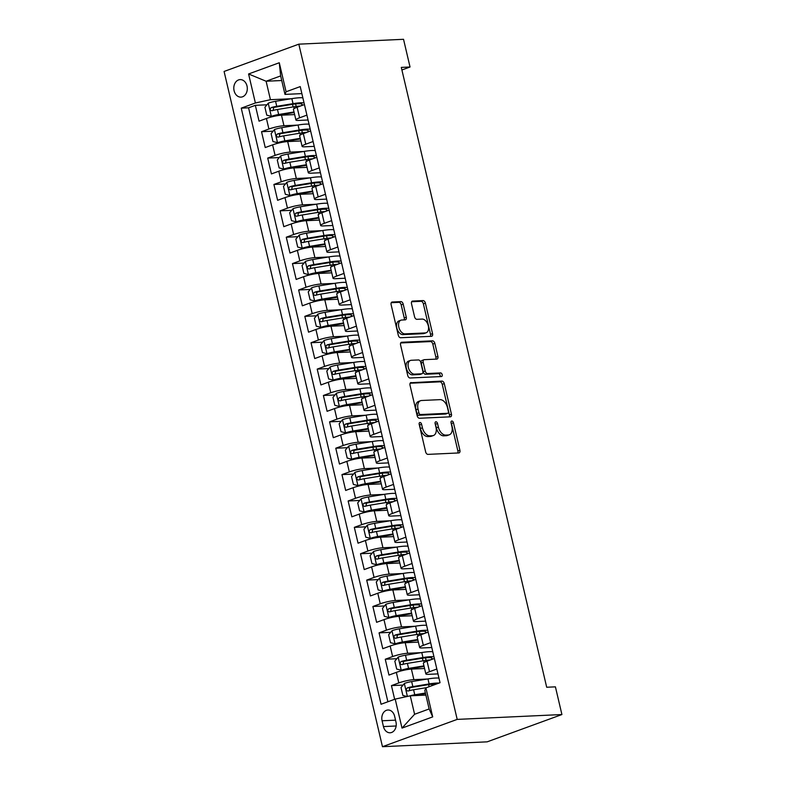 <?xml version="1.0" encoding="UTF-8"?>
<svg xmlns="http://www.w3.org/2000/svg" width="786" height="786" viewBox="0 0 786 786"><rect width="100%" height="100%" fill="white"/><g stroke="black" fill="none" stroke-linecap="round" stroke-linejoin="round"><path stroke-width="1.18" d="M419.97 422.495A1.886 1.169 69.9 0 0 419.753 422.534A1.886 1.169 69.9 0 0 419.193 424.361L425.648 451.871A2.692 1.67 69.9 0 0 427.967 454.377L458.808 452.942A2.692 1.67 69.9 0 0 459.122 452.883A2.692 1.67 69.9 0 0 459.908 450.28L453.453 422.77A1.886 1.169 69.9 0 0 451.832 421.011A1.886 1.169 69.9 0 0 451.616 421.06A1.886 1.169 69.9 0 0 451.056 422.878L451.891 426.444A8.607 5.335 69.9 0 1 449.366 434.776A8.607 5.335 69.9 0 1 448.354 434.982L445.79 435.1A8.607 5.335 69.9 0 1 438.362 427.073L437.527 423.507A1.886 1.169 69.9 0 0 435.906 421.748A1.886 1.169 69.9 0 0 435.68 421.797A1.886 1.169 69.9 0 0 435.13 423.625L435.965 427.181A8.607 5.335 69.9 0 1 433.43 435.523A8.607 5.335 69.9 0 1 432.428 435.719L429.854 435.837A8.607 5.335 69.9 0 1 422.426 427.81L421.591 424.244A1.886 1.169 69.9 0 0 419.97 422.495M234.09 90.714A8.764 6.76 -92.7 0 0 240.958 97.12A8.764 6.76 -92.7 0 0 247.01 85.998A8.764 6.76 -92.7 0 0 240.143 79.602A8.764 6.76 -92.7 0 0 234.09 90.714M403.198 304.123A2.692 1.67 69.9 0 0 400.88 301.608L392.234 302.011A2.692 1.67 69.9 0 0 391.919 302.079A2.692 1.67 69.9 0 0 391.123 304.683L398.296 335.229A2.692 1.67 69.9 0 0 400.614 337.744L431.445 336.31A2.692 1.67 69.9 0 0 431.76 336.251A2.692 1.67 69.9 0 0 432.555 333.637L425.383 303.091A2.692 1.67 69.9 0 0 423.065 300.586L412.621 301.067A2.692 1.67 69.9 0 0 412.306 301.126A2.692 1.67 69.9 0 0 411.51 303.74L414.576 316.807A2.692 1.67 69.9 0 0 416.894 319.322L422.082 319.077A7.192 4.461 69.9 0 1 428.115 325.129A7.192 4.461 69.9 0 1 426.169 332.763A7.192 4.461 69.9 0 1 425.324 332.93L405.026 333.873A7.192 4.461 69.9 0 1 399.003 327.821A7.192 4.461 69.9 0 1 400.939 320.187A7.192 4.461 69.9 0 1 401.784 320.02L405.163 319.863A2.692 1.67 69.9 0 0 405.478 319.804A2.692 1.67 69.9 0 0 406.274 317.2L403.198 304.123L401.184 304.86A2.692 1.67 69.9 0 0 398.866 302.345L391.251 302.698M457.197 719.396L561.911 714.543L555.417 686.846L546.692 687.249L401.302 67.4L410.037 66.997L403.532 39.3L298.818 44.163L457.197 719.396L382.468 746.7L224.089 71.457L298.818 44.163M411.117 382.536A2.692 1.67 69.9 0 0 410.803 382.595A2.692 1.67 69.9 0 0 410.007 385.199L417.179 415.755A2.692 1.67 69.9 0 0 419.498 418.26L450.329 416.826A2.692 1.67 69.9 0 0 450.653 416.767A2.692 1.67 69.9 0 0 451.439 414.163L444.277 383.607A2.692 1.67 69.9 0 0 441.948 381.102L410.518 382.753M407.738 375.492L400.565 344.936A2.692 1.67 69.9 0 1 401.361 342.332A2.692 1.67 69.9 0 1 401.675 342.274L432.506 340.839A2.692 1.67 69.9 0 1 434.835 343.354L437.9 356.422A2.692 1.67 69.9 0 1 437.104 359.035A2.692 1.67 69.9 0 1 436.79 359.094L424.283 359.674A2.692 1.67 69.9 0 0 423.968 359.733A2.692 1.67 69.9 0 0 423.182 362.346L425.216 371.012A2.692 1.67 69.9 0 0 427.535 373.527L440.553 372.918A1.886 1.169 69.9 0 1 442.135 374.509A1.886 1.169 69.9 0 1 441.624 376.504A1.886 1.169 69.9 0 1 441.408 376.543L410.056 377.997A2.692 1.67 69.9 0 1 407.738 375.492M266.945 104.793L255.342 105.334L259.056 121.162L266.425 118.47L268.9 129.022A10.965 1.641 -13.2 0 1 283.962 125.74L297.413 125.121M273.135 131.174L261.532 131.714L265.236 147.542L272.614 144.85L275.09 155.392A10.965 1.641 -13.2 0 1 290.152 152.12L303.593 151.492M279.325 157.554L267.712 158.094L271.425 173.912L278.794 171.22L281.27 181.772A10.965 1.641 -13.2 0 1 296.332 178.501L309.782 177.872M285.505 183.924L273.901 184.464L277.615 200.292L284.984 197.6L287.46 208.152A10.965 1.641 -13.2 0 1 302.522 204.871L315.972 204.252M291.694 210.304L280.091 210.845L283.795 226.673L291.174 223.971L293.65 234.523A10.965 1.641 -13.2 0 1 308.711 231.251L322.152 230.622M297.884 236.684L286.271 237.215L289.985 253.043L297.354 250.351L299.83 260.903A10.965 1.641 -13.2 0 1 314.891 257.631L328.342 257.002M304.064 263.055L292.461 263.595L296.175 279.423L303.543 276.731L306.019 287.283A10.965 1.641 -13.2 0 1 321.081 284.001L334.531 283.382M310.254 289.435L298.651 289.975L302.355 305.793L309.733 303.101L312.209 313.653A10.965 1.641 -13.2 0 1 327.271 310.382L340.711 309.753M316.444 315.815L304.83 316.345L308.544 332.173L315.923 329.481L318.389 340.033A10.965 1.641 -13.2 0 1 333.451 336.752L346.901 336.133M322.624 342.185L311.02 342.725L314.734 358.554L322.103 355.861L324.579 366.404A10.965 1.641 -13.2 0 1 339.64 363.132L353.091 362.513M328.813 368.565L317.21 369.106L320.924 384.924L328.293 382.232L330.768 392.784A10.965 1.641 -13.2 0 1 345.83 389.512L359.271 388.883M335.003 394.936L323.39 395.476L327.104 411.304L334.482 408.612L336.948 419.164A10.965 1.641 -13.2 0 1 352.01 415.882L365.461 415.263M341.183 421.316L329.58 421.856L333.293 437.684L340.662 434.982L343.138 445.534A10.965 1.641 -13.2 0 1 358.2 442.263L371.65 441.634M347.373 447.696L335.769 448.226L339.483 464.054L346.852 461.362L349.328 471.914A10.965 1.641 -13.2 0 1 364.39 468.643L377.83 468.014M353.562 474.066L341.949 474.606L345.663 490.435L353.042 487.742L355.508 498.295A10.965 1.641 -13.2 0 1 370.57 495.013L384.02 494.394M359.752 500.446L348.139 500.987L351.853 516.815L359.222 514.113L361.698 524.665A10.965 1.641 -13.2 0 1 376.759 521.393L390.21 520.764M365.932 526.826L354.329 527.357L358.043 543.185L365.411 540.493L367.887 551.045A10.965 1.641 -13.2 0 1 382.949 547.763L396.39 547.144M372.122 553.197L360.509 553.737L364.223 569.565L371.601 566.873L374.067 577.415A10.965 1.641 -13.2 0 1 389.129 574.144L402.579 573.525M378.312 579.577L366.698 580.117L370.412 595.935L377.781 593.243L380.257 603.795A10.965 1.641 -13.2 0 1 395.319 600.524L408.769 599.895M384.492 605.947L372.888 606.487L376.602 622.316L383.971 619.623L386.447 630.176A10.965 1.641 -13.2 0 1 401.508 626.894L414.949 626.275M390.681 632.327L379.068 632.868L382.782 648.696L390.161 646.004L392.627 656.546A10.965 1.641 -13.2 0 1 407.688 653.274L421.139 652.645M396.871 658.707L385.258 659.248L388.972 675.066L396.341 672.374A10.965 1.641 -13.2 0 1 411.402 669.102L424.558 668.493M266.425 118.47A10.965 1.641 166.8 0 1 281.486 115.198L294.642 114.579M272.614 144.85A10.965 1.641 166.8 0 1 287.676 141.568L300.832 140.959M278.794 171.22A10.965 1.641 166.8 0 1 293.856 167.949L307.021 167.339M284.984 197.6A10.965 1.641 166.8 0 1 300.046 194.319L313.201 193.71M291.174 223.971A10.965 1.641 166.8 0 1 306.235 220.699L319.391 220.09M297.354 250.351A10.965 1.641 166.8 0 1 312.415 247.079L325.581 246.47M303.543 276.731A10.965 1.641 166.8 0 1 318.605 273.449L331.761 272.84M309.733 303.101A10.965 1.641 166.8 0 1 324.795 299.83L337.951 299.22M315.923 329.481A10.965 1.641 166.8 0 1 330.975 326.21L344.14 325.591M322.103 355.861A10.965 1.641 166.8 0 1 337.165 352.58L350.32 351.971M328.293 382.232A10.965 1.641 166.8 0 1 343.354 378.96L356.51 378.351M334.482 408.612A10.965 1.641 166.8 0 1 349.534 405.33L362.7 404.721M340.662 434.982A10.965 1.641 166.8 0 1 355.724 431.71L368.88 431.101M346.852 461.362A10.965 1.641 166.8 0 1 361.914 458.091L375.069 457.481M353.042 487.742A10.965 1.641 166.8 0 1 368.094 484.461L381.259 483.852M359.222 514.113A10.965 1.641 166.8 0 1 374.283 510.841L387.439 510.232M365.411 540.493A10.965 1.641 166.8 0 1 380.473 537.221L393.629 536.602M371.601 566.873A10.965 1.641 166.8 0 1 386.653 563.591L399.819 562.982M377.781 593.243A10.965 1.641 166.8 0 1 392.843 589.972L405.998 589.362M383.971 619.623A10.965 1.641 166.8 0 1 399.033 616.342L412.188 615.733M390.161 646.004A10.965 1.641 166.8 0 1 405.212 642.722L418.378 642.113M395.967 722.01L394.611 716.203A8.499 6.543 -92.7 0 0 387.95 710.004A8.499 6.543 -92.7 0 0 382.084 720.782L383.45 726.578A8.499 6.543 -92.7 0 0 390.102 732.778A8.499 6.543 -92.7 0 0 395.967 722.01M255.342 105.334L248.573 107.81L241.243 108.154L381.063 704.256L395.201 699.088L410.263 695.816L425.874 695.089M241.243 108.154L255.381 102.986L248.582 73.972L279.276 62.752L286.084 91.766L300.223 86.598L440.042 682.71L425.904 687.878L432.703 716.891L402.01 728.101L395.201 699.088M308.053 119.993L298.503 120.435A10.965 1.641 -13.2 0 1 295.909 119.983A10.965 1.641 -13.2 0 1 299.604 117.802L306.913 115.129M314.243 146.363L304.693 146.805A10.965 1.641 -13.2 0 1 302.099 146.363A10.965 1.641 -13.2 0 1 305.783 144.182L313.103 141.509M320.423 172.743L310.873 173.185A10.965 1.641 -13.2 0 1 308.289 172.733A10.965 1.641 -13.2 0 1 311.973 170.552L319.293 167.88M326.612 199.113L317.063 199.556A10.965 1.641 -13.2 0 1 314.469 199.113A10.965 1.641 -13.2 0 1 318.163 196.932L325.473 194.26M332.802 225.494L323.252 225.936A10.965 1.641 -13.2 0 1 320.659 225.484A10.965 1.641 -13.2 0 1 324.343 223.312L331.663 220.64M338.982 251.874L329.432 252.316A10.965 1.641 -13.2 0 1 326.848 251.864A10.965 1.641 -13.2 0 1 330.533 249.683L337.852 247.01M345.172 278.244L335.622 278.686A10.965 1.641 -13.2 0 1 333.028 278.244A10.965 1.641 -13.2 0 1 336.722 276.063L344.032 273.39M351.362 304.624L341.812 305.066A10.965 1.641 -13.2 0 1 339.218 304.614A10.965 1.641 -13.2 0 1 342.912 302.443L350.222 299.771M357.551 331.004L347.992 331.446A10.965 1.641 -13.2 0 1 345.408 330.994A10.965 1.641 -13.2 0 1 349.092 328.813L356.412 326.141M363.731 357.375L354.181 357.817A10.965 1.641 -13.2 0 1 351.588 357.375A10.965 1.641 -13.2 0 1 355.282 355.193L362.592 352.521M369.921 383.755L360.371 384.197A10.965 1.641 -13.2 0 1 357.777 383.745A10.965 1.641 -13.2 0 1 361.472 381.564L368.781 378.891M376.111 410.125L366.551 410.577A10.965 1.641 -13.2 0 1 363.967 410.125A10.965 1.641 -13.2 0 1 367.651 407.944L374.971 405.271M382.291 436.505L372.741 436.947A10.965 1.641 -13.2 0 1 370.147 436.495A10.965 1.641 -13.2 0 1 373.841 434.324L381.151 431.652M388.481 462.885L378.931 463.327A10.965 1.641 -13.2 0 1 376.337 462.875A10.965 1.641 -13.2 0 1 380.031 460.694L387.341 458.022M394.67 489.256L385.111 489.698A10.965 1.641 -13.2 0 1 382.527 489.256A10.965 1.641 -13.2 0 1 386.211 487.074L393.531 484.402M400.85 515.636L391.3 516.078A10.965 1.641 -13.2 0 1 388.706 515.626A10.965 1.641 -13.2 0 1 392.401 513.455L399.71 510.782M407.04 542.016L397.49 542.458A10.965 1.641 -13.2 0 1 394.896 542.006A10.965 1.641 -13.2 0 1 398.59 539.825L405.9 537.152M413.23 568.386L403.67 568.828A10.965 1.641 -13.2 0 1 401.086 568.386A10.965 1.641 -13.2 0 1 404.77 566.205L412.09 563.533M419.41 594.766L409.86 595.208A10.965 1.641 -13.2 0 1 407.266 594.756A10.965 1.641 -13.2 0 1 410.96 592.575L418.27 589.913M425.599 621.137L416.049 621.588A10.965 1.641 -13.2 0 1 413.456 621.137A10.965 1.641 -13.2 0 1 417.15 618.955L424.46 616.283M431.789 647.517L422.229 647.959A10.965 1.641 -13.2 0 1 419.645 647.517A10.965 1.641 -13.2 0 1 423.33 645.335L430.649 642.663M403.051 685.078L391.448 685.618L398.816 682.926A10.965 1.641 -13.2 0 1 413.878 679.654L427.329 679.025M437.969 673.897L428.419 674.339A10.965 1.641 -13.2 0 1 425.825 673.887A10.965 1.641 -13.2 0 1 429.52 671.706L436.829 669.033M425.825 673.887L423.359 663.335A10.965 1.641 -13.2 0 1 427.044 661.164L434.353 658.491M304.437 104.577L297.128 107.25A10.965 1.641 166.8 0 0 293.433 109.431L295.909 119.983M310.627 130.957L303.317 133.63A10.965 1.641 166.8 0 0 299.623 135.811L302.099 146.363M316.817 157.338L309.497 160.01A10.965 1.641 166.8 0 0 305.813 162.181L308.289 172.733M322.997 183.708L315.687 186.38A10.965 1.641 166.8 0 0 311.993 188.561L314.469 199.113M329.187 210.088L321.877 212.76A10.965 1.641 166.8 0 0 318.183 214.942L320.659 225.484M335.376 236.458L328.057 239.131A10.965 1.641 166.8 0 0 324.372 241.312L326.848 251.864M341.556 262.838L334.247 265.511A10.965 1.641 166.8 0 0 330.552 267.692L333.028 278.244M347.746 289.219L340.436 291.891A10.965 1.641 166.8 0 0 336.742 294.062L339.218 304.614M353.936 315.589L346.616 318.261A10.965 1.641 166.8 0 0 342.932 320.442L345.408 330.994M360.116 341.969L352.806 344.641A10.965 1.641 166.8 0 0 349.112 346.822L351.588 357.375M366.305 368.349L358.996 371.021A10.965 1.641 166.8 0 0 355.301 373.193L357.777 383.745M372.495 394.719L365.176 397.392A10.965 1.641 166.8 0 0 361.491 399.573L363.967 410.125M378.675 421.1L371.365 423.772A10.965 1.641 166.8 0 0 367.671 425.953L370.147 436.495M384.865 447.48L377.555 450.142A10.965 1.641 166.8 0 0 373.861 452.323L376.337 462.875M391.055 473.85L383.735 476.522A10.965 1.641 166.8 0 0 380.051 478.703L382.527 489.256M397.235 500.23L389.925 502.902A10.965 1.641 166.8 0 0 386.231 505.084L388.706 515.626M403.424 526.6L396.115 529.273A10.965 1.641 166.8 0 0 392.42 531.454L394.896 542.006M409.614 552.98L402.294 555.653A10.965 1.641 166.8 0 0 398.61 557.834L401.086 568.386M415.794 579.361L408.484 582.033A10.965 1.641 166.8 0 0 404.79 584.204L407.266 594.756M421.984 605.731L414.674 608.403A10.965 1.641 166.8 0 0 410.98 610.584L413.456 621.137M428.174 632.111L420.854 634.783A10.965 1.641 166.8 0 0 417.17 636.965L419.645 647.517M385.258 659.248L392.627 656.546M379.068 632.868L386.447 630.176M372.888 606.487L380.257 603.795M366.698 580.117L374.067 577.415M360.509 553.737L367.887 551.045M354.329 527.357L361.698 524.665M348.139 500.987L355.508 498.295M341.949 474.606L349.328 471.914M335.769 448.226L343.138 445.534M329.58 421.856L336.948 419.164M323.39 395.476L330.768 392.784M317.21 369.106L324.579 366.404M311.02 342.725L318.389 340.033M304.83 316.345L312.209 313.653M298.651 289.975L306.019 287.283M292.461 263.595L299.83 260.903M286.271 237.215L293.65 234.523M280.091 210.845L287.46 208.152M273.901 184.464L281.27 181.772M267.712 158.094L275.09 155.392M261.532 131.714L268.9 129.022M248.573 107.81L387.891 701.76M391.448 685.618L394.651 699.294M281.732 80.516L266.11 81.243L270.443 99.704L291.223 98.741M410.263 695.816L414.595 714.278L429.136 708.962L424.804 690.501L425.904 687.878M561.911 714.543L487.182 741.837L382.468 746.7M401.911 69.964L410.037 66.997M301.863 93.613L284.984 94.399L280.651 75.928L266.11 81.243L248.582 73.972M286.084 91.766L284.984 94.399M270.443 99.704L255.381 102.986M414.595 714.278L402.01 728.101M429.136 708.962L432.703 716.891M279.276 62.752L280.651 75.928M419.135 423.988A1.886 1.169 69.9 0 1 419.577 424.99L420.412 428.547A8.607 5.335 69.9 0 0 427.83 436.574L429.854 435.837M433.43 435.523L431.416 436.259A8.607 5.335 69.9 0 1 430.404 436.456L427.83 436.574M449.366 434.776L447.342 435.513A8.607 5.335 69.9 0 1 446.34 435.719L443.766 435.837A8.607 5.335 69.9 0 1 436.338 427.81L435.503 424.244A1.886 1.169 69.9 0 0 435.061 423.241M457.757 452.991A2.692 1.67 69.9 0 0 457.894 451.017L451.439 423.507A1.886 1.169 69.9 0 0 450.997 422.504M449.287 416.875A2.692 1.67 69.9 0 0 449.415 414.9L442.253 384.344A2.692 1.67 69.9 0 0 439.934 381.839L410.145 383.224M418.909 412.788A1.886 1.169 69.9 0 0 420.53 414.546L447.598 413.289A1.886 1.169 69.9 0 0 447.824 413.249A1.886 1.169 69.9 0 0 448.374 411.422L447.489 407.669A8.607 5.335 69.9 0 0 440.062 399.642L421.561 400.496A8.607 5.335 69.9 0 0 420.559 400.703A8.607 5.335 69.9 0 0 418.024 409.034L418.909 412.788L416.885 413.534A1.886 1.169 69.9 0 0 418.516 415.283L420.53 414.546M445.996 413.878A1.886 1.169 69.9 0 1 445.8 413.986A1.886 1.169 69.9 0 1 445.574 414.026L418.516 415.283M420.559 400.703L418.535 401.44A8.607 5.335 69.9 0 0 416.01 409.771L418.024 409.034M416.885 413.534L416.01 409.771M400.703 342.961L430.492 341.576L432.506 340.839M435.749 359.143A2.692 1.67 69.9 0 0 435.876 357.168L432.811 344.091A2.692 1.67 69.9 0 0 430.492 341.576M422.269 360.41A2.692 1.67 69.9 0 0 421.954 360.479A2.692 1.67 69.9 0 0 421.158 363.083L423.192 371.758A2.692 1.67 69.9 0 0 425.511 374.264L438.529 373.664L440.553 372.918M440.15 376.602A1.886 1.169 69.9 0 0 439.865 374.657A1.886 1.169 69.9 0 0 438.529 373.664M411.304 360.273A7.192 4.461 69.9 0 0 410.469 360.44A7.192 4.461 69.9 0 0 408.524 368.074A7.192 4.461 69.9 0 0 414.556 374.126L421.709 373.792A2.692 1.67 69.9 0 0 422.023 373.733A2.692 1.67 69.9 0 0 422.819 371.13L420.785 362.454A2.692 1.67 69.9 0 0 418.457 359.949L411.304 360.273M410.469 360.44L408.445 361.187A7.192 4.461 69.9 0 0 406.509 368.811A7.192 4.461 69.9 0 0 412.542 374.863L414.556 374.126M420.284 374.313A2.692 1.67 69.9 0 1 420.009 374.47A2.692 1.67 69.9 0 1 419.695 374.529L412.542 374.863M404.122 319.912A2.692 1.67 69.9 0 0 404.25 317.937L401.184 304.86M400.939 320.187L398.915 320.924A7.192 4.461 69.9 0 0 396.979 328.558A7.192 4.461 69.9 0 0 403.012 334.61L405.026 333.873M426.169 332.763L424.155 333.5A7.192 4.461 69.9 0 1 423.31 333.667L403.012 334.61M430.404 336.359A2.692 1.67 69.9 0 0 430.531 334.384L423.369 303.828A2.692 1.67 69.9 0 0 421.05 301.323L411.638 301.755M409.378 696.003A7.261 1.091 -13.2 0 1 414.762 694.775L425.393 693.036M412.827 695.698A3.704 0.55 -13.2 0 1 413.426 695.59L425.531 693.606M407.109 696.504L402.874 695.443L401.017 687.534L404.436 683.417A7.261 1.091 -13.2 0 1 411.668 681.59L427.957 678.927A20.967 3.134 -13.2 0 1 438.961 678.131M428.655 684.606A8.636 1.297 166.8 0 0 428.625 684.783L429.087 686.709M439.128 683.044A20.967 3.134 166.8 0 0 429.136 683.938L412.837 686.6A7.261 1.091 166.8 0 0 407.345 687.868C405.743 689.499 405.998 690.56 408.081 691.032A7.261 1.091 -13.2 0 1 413.583 689.764L426.523 687.652M409.172 690.727L409.85 687.75A3.704 0.55 -13.2 0 1 411.51 687.416L427.81 684.744A17.4 2.604 -13.2 0 1 436.436 684.026M432.781 651.751A20.967 3.134 -13.2 0 0 421.777 652.547L405.478 655.21A7.261 1.091 -13.2 0 0 398.247 657.047L394.827 661.154L396.684 669.073L401.341 670.232A7.261 1.091 -13.2 0 1 408.573 668.405L423.949 665.88M401.341 670.232L403.611 670.124A3.704 0.55 -13.2 0 1 407.246 669.21L423.536 666.548A17.4 2.604 -13.2 0 1 424.086 666.459M422.465 658.236A8.636 1.297 166.8 0 0 422.446 658.403L423.015 660.83M433.951 656.762A20.967 3.134 166.8 0 0 422.947 657.558L406.657 660.22A7.261 1.091 166.8 0 0 401.155 661.488C399.563 663.129 399.809 664.18 401.901 664.651A7.261 1.091 -13.2 0 1 407.394 663.394L423.693 660.721A20.967 3.134 -13.2 0 1 430.522 659.886M402.992 664.347L403.67 661.37A3.704 0.55 -13.2 0 1 405.33 661.036L421.62 658.363A17.4 2.604 -13.2 0 1 432.084 658.354A17.4 2.604 -13.2 0 1 430.689 659.827M426.592 625.371A20.967 3.134 -13.2 0 0 415.588 626.167L399.288 628.839A7.261 1.091 -13.2 0 0 392.067 630.667L388.638 634.783L390.495 642.693L395.152 643.852A7.261 1.091 -13.2 0 1 402.383 642.024L417.769 639.509M395.152 643.852L397.431 643.744A3.704 0.55 -13.2 0 1 401.057 642.84L417.356 640.168A17.4 2.604 -13.2 0 1 417.897 640.079M416.285 631.856A8.636 1.297 166.8 0 0 416.256 632.023L416.826 634.459M427.771 630.382A20.967 3.134 166.8 0 0 416.767 631.178L400.467 633.85A7.261 1.091 166.8 0 0 394.965 635.117C393.373 636.748 393.619 637.8 395.712 638.281A7.261 1.091 -13.2 0 1 401.214 637.014L417.504 634.341A20.967 3.134 -13.2 0 1 424.332 633.516M396.802 637.967L397.48 635A3.704 0.55 -13.2 0 1 399.141 634.656L415.44 631.993A17.4 2.604 -13.2 0 1 425.894 631.973A17.4 2.604 -13.2 0 1 424.499 633.447M420.402 599.001A20.967 3.134 -13.2 0 0 409.398 599.797L393.108 602.459A7.261 1.091 -13.2 0 0 385.877 604.287L382.458 608.403L384.315 616.312L388.972 617.482A7.261 1.091 -13.2 0 1 396.203 615.644L411.579 613.129M388.972 617.482L391.241 617.374A3.704 0.55 -13.2 0 1 394.867 616.46L411.166 613.787A17.4 2.604 -13.2 0 1 411.717 613.699M410.096 605.475A8.636 1.297 166.8 0 0 410.066 605.652L410.636 608.079M421.581 604.012A20.967 3.134 166.8 0 0 410.577 604.807L394.277 607.47A7.261 1.091 166.8 0 0 388.785 608.737C387.184 610.368 387.439 611.429 389.522 611.901A7.261 1.091 -13.2 0 1 395.024 610.634L411.314 607.971A20.967 3.134 -13.2 0 1 418.142 607.136M390.613 611.596L391.29 608.619A3.704 0.55 -13.2 0 1 392.951 608.285L409.251 605.613A17.4 2.604 -13.2 0 1 419.704 605.593A17.4 2.604 -13.2 0 1 418.319 607.077M414.222 572.621A20.967 3.134 -13.2 0 0 403.218 573.416L386.918 576.089A7.261 1.091 -13.2 0 0 379.687 577.916L376.268 582.023L378.125 589.942L382.782 591.101A7.261 1.091 -13.2 0 1 390.013 589.274L405.389 586.759M382.782 591.101L385.052 590.993A3.704 0.55 -13.2 0 1 388.687 590.08L404.977 587.417A17.4 2.604 -13.2 0 1 405.527 587.329M403.906 579.105A8.636 1.297 166.8 0 0 403.886 579.272L404.456 581.709M415.391 577.631A20.967 3.134 166.8 0 0 404.387 578.427L388.097 581.1A7.261 1.091 166.8 0 0 382.595 582.357C381.004 583.998 381.249 585.049 383.342 585.531A7.261 1.091 -13.2 0 1 388.834 584.263L405.134 581.591A20.967 3.134 -13.2 0 1 411.962 580.756M384.433 585.216L385.111 582.239A3.704 0.55 -13.2 0 1 386.771 581.905L403.061 579.243A17.4 2.604 -13.2 0 1 413.524 579.223A17.4 2.604 -13.2 0 1 412.129 580.697M408.032 546.241A20.967 3.134 -13.2 0 0 397.028 547.036L380.729 549.709A7.261 1.091 -13.2 0 0 373.507 551.536L370.078 555.653L371.935 563.562L376.592 564.721A7.261 1.091 -13.2 0 1 383.823 562.894L399.209 560.379M376.592 564.721L378.862 564.623A3.704 0.55 -13.2 0 1 382.497 563.709L398.797 561.037A17.4 2.604 -13.2 0 1 399.337 560.949M397.726 552.725A8.636 1.297 166.8 0 0 397.696 552.892L398.266 555.329M409.211 551.251A20.967 3.134 166.8 0 0 398.207 552.047L381.908 554.72A7.261 1.091 166.8 0 0 376.406 555.987C374.814 557.618 375.06 558.679 377.152 559.151A7.261 1.091 -13.2 0 1 382.654 557.883L398.944 555.221A20.967 3.134 -13.2 0 1 405.773 554.385M378.243 558.846L378.921 555.869A3.704 0.55 -13.2 0 1 380.581 555.525L396.881 552.863A17.4 2.604 -13.2 0 1 407.335 552.843A17.4 2.604 -13.2 0 1 405.94 554.317M401.843 519.87A20.967 3.134 -13.2 0 0 390.839 520.666L374.549 523.329A7.261 1.091 -13.2 0 0 367.317 525.156L363.898 529.273L365.755 537.182L370.412 538.351A7.261 1.091 -13.2 0 1 377.634 536.524L393.02 533.999M370.412 538.351L372.682 538.243A3.704 0.55 -13.2 0 1 376.307 537.329L392.607 534.657A17.4 2.604 -13.2 0 1 393.157 534.578M391.536 526.355A8.636 1.297 166.8 0 0 391.507 526.522L392.076 528.949M403.022 524.881A20.967 3.134 166.8 0 0 392.018 525.677L375.718 528.339A7.261 1.091 166.8 0 0 370.226 529.607C368.624 531.248 368.88 532.299 370.963 532.77A7.261 1.091 -13.2 0 1 376.465 531.503L392.754 528.84A20.967 3.134 -13.2 0 1 399.583 528.005M372.053 532.466L372.731 529.489A3.704 0.55 -13.2 0 1 374.391 529.155L390.691 526.482A17.4 2.604 -13.2 0 1 401.145 526.463A17.4 2.604 -13.2 0 1 399.76 527.946M395.663 493.49A20.967 3.134 -13.2 0 0 384.659 494.286L368.359 496.958A7.261 1.091 -13.2 0 0 361.128 498.786L357.709 502.893L359.566 510.812L364.223 511.971A7.261 1.091 -13.2 0 1 371.454 510.143L386.83 507.628M364.223 511.971L366.492 511.863A3.704 0.55 -13.2 0 1 370.127 510.949L386.417 508.287A17.4 2.604 -13.2 0 1 386.967 508.198M385.346 499.975A8.636 1.297 166.8 0 0 385.327 500.142L385.897 502.578M396.832 498.501A20.967 3.134 166.8 0 0 385.828 499.297L369.538 501.969A7.261 1.091 166.8 0 0 364.036 503.227C362.444 504.867 362.69 505.919 364.783 506.4A7.261 1.091 -13.2 0 1 370.275 505.133L386.574 502.46A20.967 3.134 -13.2 0 1 393.403 501.635M365.873 506.086L366.551 503.119A3.704 0.55 -13.2 0 1 368.212 502.775L384.501 500.112A17.4 2.604 -13.2 0 1 394.965 500.093A17.4 2.604 -13.2 0 1 393.57 501.566M389.473 467.11A20.967 3.134 -13.2 0 0 378.469 467.906L362.169 470.578A7.261 1.091 -13.2 0 0 354.948 472.406L351.519 476.522L353.376 484.431L358.033 485.591A7.261 1.091 -13.2 0 1 365.264 483.763L380.65 481.248M358.033 485.591L360.302 485.493A3.704 0.55 -13.2 0 1 363.938 484.579L380.237 481.906A17.4 2.604 -13.2 0 1 380.778 481.818M379.166 473.594A8.636 1.297 166.8 0 0 379.137 473.771L379.707 476.198M390.652 472.131A20.967 3.134 166.8 0 0 379.648 472.926L363.348 475.589A7.261 1.091 166.8 0 0 357.846 476.856C356.255 478.487 356.5 479.548 358.593 480.02A7.261 1.091 -13.2 0 1 364.095 478.753L380.385 476.09A20.967 3.134 -13.2 0 1 387.213 475.255M359.683 479.715L360.361 476.738A3.704 0.55 -13.2 0 1 362.022 476.404L378.312 473.732A17.4 2.604 -13.2 0 1 388.775 473.712A17.4 2.604 -13.2 0 1 387.38 475.196M383.283 440.74A20.967 3.134 -13.2 0 0 372.279 441.536L355.989 444.198A7.261 1.091 -13.2 0 0 348.758 446.026L345.339 450.142L347.196 458.061L351.853 459.221A7.261 1.091 -13.2 0 1 359.074 457.393L374.46 454.868M351.853 459.221L354.122 459.112A3.704 0.55 -13.2 0 1 357.748 458.199L374.048 455.536A17.4 2.604 -13.2 0 1 374.598 455.448M372.977 447.224A8.636 1.297 166.8 0 0 372.947 447.391L373.517 449.818M384.462 445.75A20.967 3.134 166.8 0 0 373.458 446.546L357.158 449.209A7.261 1.091 166.8 0 0 351.666 450.476C350.065 452.117 350.31 453.168 352.403 453.64A7.261 1.091 -13.2 0 1 357.905 452.382L374.195 449.71A20.967 3.134 -13.2 0 1 381.023 448.875M353.494 453.335L354.172 450.358A3.704 0.55 -13.2 0 1 355.832 450.024L372.132 447.352A17.4 2.604 -13.2 0 1 382.585 447.342A17.4 2.604 -13.2 0 1 381.2 448.816M377.103 414.36A20.967 3.134 -13.2 0 0 366.099 415.155L349.799 417.828A7.261 1.091 -13.2 0 0 342.568 419.655L339.149 423.772L341.006 431.681L345.663 432.84A7.261 1.091 -13.2 0 1 352.894 431.013L368.27 428.498M345.663 432.84L347.933 432.732A3.704 0.55 -13.2 0 1 351.568 431.819L367.858 429.156A17.4 2.604 -13.2 0 1 368.408 429.068M366.787 420.844A8.636 1.297 166.8 0 0 366.767 421.011L367.337 423.448M378.272 419.37A20.967 3.134 166.8 0 0 367.268 420.166L350.978 422.839A7.261 1.091 166.8 0 0 345.476 424.106C343.885 425.737 344.13 426.788 346.223 427.27A7.261 1.091 -13.2 0 1 351.715 426.002L368.015 423.33A20.967 3.134 -13.2 0 1 374.843 422.504M347.314 426.955L347.992 423.988A3.704 0.55 -13.2 0 1 349.652 423.644L365.942 420.982A17.4 2.604 -13.2 0 1 376.406 420.962A17.4 2.604 -13.2 0 1 375.01 422.436M370.913 387.989A20.967 3.134 -13.2 0 0 359.909 388.785L343.61 391.448A7.261 1.091 -13.2 0 0 336.388 393.275L332.959 397.392L334.816 405.301L339.473 406.47A7.261 1.091 -13.2 0 1 346.705 404.633L362.091 402.118M339.473 406.47L341.743 406.362A3.704 0.55 -13.2 0 1 345.378 405.448L361.678 402.776A17.4 2.604 -13.2 0 1 362.218 402.687M360.607 394.464A8.636 1.297 166.8 0 0 360.577 394.641L361.147 397.068M372.092 393A20.967 3.134 166.8 0 0 361.088 393.796L344.789 396.458A7.261 1.091 166.8 0 0 339.287 397.726C337.695 399.357 337.941 400.418 340.033 400.889A7.261 1.091 -13.2 0 1 345.526 399.622L361.825 396.959A20.967 3.134 -13.2 0 1 368.654 396.124M341.124 400.585L341.802 397.608A3.704 0.55 -13.2 0 1 343.462 397.274L359.752 394.601A17.4 2.604 -13.2 0 1 370.216 394.582A17.4 2.604 -13.2 0 1 368.821 396.065M364.724 361.609A20.967 3.134 -13.2 0 0 353.72 362.405L337.43 365.068A7.261 1.091 -13.2 0 0 330.199 366.905L326.78 371.012L328.636 378.931L333.293 380.09A7.261 1.091 -13.2 0 1 340.515 378.262L355.901 375.747M333.293 380.09L335.563 379.982A3.704 0.55 -13.2 0 1 339.188 379.068L355.488 376.406A17.4 2.604 -13.2 0 1 356.038 376.317M354.417 368.094A8.636 1.297 166.8 0 0 354.388 368.261L354.958 370.697M365.903 366.62A20.967 3.134 166.8 0 0 354.899 367.416L338.599 370.088A7.261 1.091 166.8 0 0 333.107 371.346C331.505 372.986 331.751 374.038 333.844 374.509A7.261 1.091 -13.2 0 1 339.346 373.252L355.636 370.579A20.967 3.134 -13.2 0 1 362.464 369.744M334.934 374.205L335.612 371.228A3.704 0.55 -13.2 0 1 337.273 370.894L353.572 368.221A17.4 2.604 -13.2 0 1 364.026 368.212A17.4 2.604 -13.2 0 1 362.641 369.685M358.544 335.229A20.967 3.134 -13.2 0 0 347.54 336.025L331.24 338.697A7.261 1.091 -13.2 0 0 324.009 340.525L320.59 344.641L322.447 352.55L327.104 353.71A7.261 1.091 -13.2 0 1 334.335 351.882L349.711 349.367M327.104 353.71L329.373 353.612A3.704 0.55 -13.2 0 1 333.009 352.698L349.298 350.025A17.4 2.604 -13.2 0 1 349.849 349.937M348.227 341.714A8.636 1.297 166.8 0 0 348.208 341.881L348.778 344.317M359.713 340.24A20.967 3.134 166.8 0 0 348.709 341.036L332.419 343.708A7.261 1.091 166.8 0 0 326.917 344.975C325.325 346.606 325.571 347.667 327.664 348.139A7.261 1.091 -13.2 0 1 333.156 346.872L349.456 344.209A20.967 3.134 -13.2 0 1 356.284 343.374M328.754 347.825L329.432 344.858A3.704 0.55 -13.2 0 1 331.093 344.514L347.383 341.851A17.4 2.604 -13.2 0 1 357.846 341.831A17.4 2.604 -13.2 0 1 356.451 343.305M352.354 308.859A20.967 3.134 -13.2 0 0 341.35 309.655L325.05 312.317A7.261 1.091 -13.2 0 0 317.829 314.145L314.4 318.261L316.257 326.17L320.914 327.34A7.261 1.091 -13.2 0 1 328.145 325.512L343.531 322.987M320.914 327.34L323.184 327.231A3.704 0.55 -13.2 0 1 326.819 326.318L343.118 323.645A17.4 2.604 -13.2 0 1 343.659 323.567M342.048 315.343A8.636 1.297 166.8 0 0 342.018 315.51L342.588 317.937M353.533 313.869A20.967 3.134 166.8 0 0 342.529 314.665L326.229 317.328A7.261 1.091 166.8 0 0 320.727 318.595C319.136 320.236 319.381 321.287 321.474 321.759A7.261 1.091 -13.2 0 1 326.966 320.491L343.266 317.829A20.967 3.134 -13.2 0 1 350.094 316.994M322.565 321.454L323.243 318.477A3.704 0.55 -13.2 0 1 324.903 318.143L341.193 315.471A17.4 2.604 -13.2 0 1 351.656 315.451A17.4 2.604 -13.2 0 1 350.261 316.935M346.164 282.479A20.967 3.134 -13.2 0 0 335.16 283.274L318.87 285.947A7.261 1.091 -13.2 0 0 311.639 287.774L308.22 291.881L310.077 299.8L314.734 300.959A7.261 1.091 -13.2 0 1 321.955 299.132L337.341 296.617M314.734 300.959L317.004 300.851A3.704 0.55 -13.2 0 1 320.629 299.938L336.929 297.275A17.4 2.604 -13.2 0 1 337.479 297.187M335.858 288.963A8.636 1.297 166.8 0 0 335.828 289.13L336.398 291.567M347.343 287.489A20.967 3.134 166.8 0 0 336.339 288.285L320.04 290.958A7.261 1.091 166.8 0 0 314.547 292.215C312.946 293.856 313.192 294.907 315.284 295.389A7.261 1.091 -13.2 0 1 320.786 294.121L337.076 291.449A20.967 3.134 -13.2 0 1 343.904 290.624M316.375 295.074L317.053 292.107A3.704 0.55 -13.2 0 1 318.713 291.763L335.013 289.101A17.4 2.604 -13.2 0 1 345.467 289.081A17.4 2.604 -13.2 0 1 344.081 290.555M339.984 256.098A20.967 3.134 -13.2 0 0 328.98 256.894L312.681 259.567A7.261 1.091 -13.2 0 0 305.449 261.394L302.03 265.511L303.887 273.42L308.544 274.579A7.261 1.091 -13.2 0 1 315.775 272.752L331.152 270.237M308.544 274.579L310.814 274.481A3.704 0.55 -13.2 0 1 314.449 273.567L330.739 270.895A17.4 2.604 -13.2 0 1 331.289 270.806M329.668 262.583A8.636 1.297 166.8 0 0 329.648 262.76L330.218 265.187M341.153 261.119A20.967 3.134 166.8 0 0 330.149 261.915L313.86 264.577A7.261 1.091 166.8 0 0 308.358 265.845C306.766 267.476 307.012 268.537 309.095 269.009A7.261 1.091 -13.2 0 1 314.596 267.741L330.896 265.079A20.967 3.134 -13.2 0 1 337.725 264.243M310.195 268.704L310.873 265.727A3.704 0.55 -13.2 0 1 312.523 265.383L328.823 262.721A17.4 2.604 -13.2 0 1 339.287 262.701A17.4 2.604 -13.2 0 1 337.892 264.184M333.795 229.728A20.967 3.134 -13.2 0 0 322.791 230.524L306.491 233.187A7.261 1.091 -13.2 0 0 299.27 235.014L295.841 239.131L297.697 247.05L302.355 248.209A7.261 1.091 -13.2 0 1 309.586 246.382L324.972 243.857M302.355 248.209L304.624 248.101A3.704 0.55 -13.2 0 1 308.259 247.187L324.559 244.525A17.4 2.604 -13.2 0 1 325.099 244.436M323.488 236.213A8.636 1.297 166.8 0 0 323.459 236.38L324.029 238.806M334.964 234.739A20.967 3.134 166.8 0 0 323.96 235.535L307.67 238.197A7.261 1.091 166.8 0 0 302.168 239.465C300.576 241.106 300.822 242.157 302.915 242.628A7.261 1.091 -13.2 0 1 308.407 241.371L324.706 238.698A20.967 3.134 -13.2 0 1 331.535 237.863M304.005 242.324L304.683 239.347A3.704 0.55 -13.2 0 1 306.344 239.013L322.633 236.34A17.4 2.604 -13.2 0 1 333.097 236.331A17.4 2.604 -13.2 0 1 331.702 237.804M327.605 203.348A20.967 3.134 -13.2 0 0 316.601 204.144L300.311 206.816A7.261 1.091 -13.2 0 0 293.08 208.644L289.661 212.751L291.518 220.669L296.175 221.829A7.261 1.091 -13.2 0 1 303.396 220.001L318.782 217.486M296.175 221.829L298.444 221.721A3.704 0.55 -13.2 0 1 302.07 220.807L318.369 218.144A17.4 2.604 -13.2 0 1 318.92 218.056M317.298 209.833A8.636 1.297 166.8 0 0 317.269 210L317.839 212.436M328.784 208.359A20.967 3.134 166.8 0 0 317.78 209.155L301.48 211.827A7.261 1.091 166.8 0 0 295.988 213.094C294.386 214.725 294.632 215.777 296.725 216.258A7.261 1.091 -13.2 0 1 302.227 214.991L318.517 212.318A20.967 3.134 -13.2 0 1 325.345 211.493M297.815 215.944L298.493 212.977A3.704 0.55 -13.2 0 1 300.154 212.633L316.453 209.97A17.4 2.604 -13.2 0 1 326.907 209.95A17.4 2.604 -13.2 0 1 325.522 211.424M321.425 176.978A20.967 3.134 -13.2 0 0 310.411 177.774L294.121 180.436A7.261 1.091 -13.2 0 0 286.89 182.264L283.471 186.38L285.328 194.289L289.985 195.449A7.261 1.091 -13.2 0 1 297.216 193.621L312.592 191.106M289.985 195.449L292.254 195.35A3.704 0.55 -13.2 0 1 295.89 194.437L312.18 191.764A17.4 2.604 -13.2 0 1 312.73 191.676M311.109 183.452A8.636 1.297 166.8 0 0 311.089 183.629L311.659 186.056M322.594 181.988A20.967 3.134 166.8 0 0 311.59 182.784L295.3 185.447A7.261 1.091 166.8 0 0 289.798 186.714C288.207 188.345 288.452 189.406 290.535 189.878A7.261 1.091 -13.2 0 1 296.037 188.611L312.337 185.948A20.967 3.134 -13.2 0 1 319.165 185.113M291.635 189.573L292.313 186.596A3.704 0.55 -13.2 0 1 293.964 186.262L310.264 183.59A17.4 2.604 -13.2 0 1 320.727 183.57A17.4 2.604 -13.2 0 1 319.332 185.054M315.235 150.598A20.967 3.134 -13.2 0 0 304.231 151.393L287.931 154.056A7.261 1.091 -13.2 0 0 280.71 155.893L277.281 160L279.138 167.919L283.795 169.078A7.261 1.091 -13.2 0 1 291.026 167.251L306.402 164.726M283.795 169.078L286.065 168.97A3.704 0.55 -13.2 0 1 289.7 168.057L306 165.394A17.4 2.604 -13.2 0 1 306.54 165.306M304.929 157.082A8.636 1.297 166.8 0 0 304.899 157.249L305.469 159.676M316.404 155.608A20.967 3.134 166.8 0 0 305.4 156.404L289.11 159.077A7.261 1.091 166.8 0 0 283.608 160.334C282.017 161.975 282.262 163.026 284.355 163.498A7.261 1.091 -13.2 0 1 289.847 162.24L306.147 159.568A20.967 3.134 -13.2 0 1 312.975 158.733M285.446 163.193L286.124 160.216A3.704 0.55 -13.2 0 1 287.784 159.882L304.074 157.21A17.4 2.604 -13.2 0 1 314.538 157.2A17.4 2.604 -13.2 0 1 313.142 158.674M309.045 124.217A20.967 3.134 -13.2 0 0 298.041 125.013L281.752 127.686A7.261 1.091 -13.2 0 0 274.52 129.513L271.101 133.63L272.948 141.539L277.615 142.698A7.261 1.091 -13.2 0 1 284.837 140.871L300.223 138.356M277.615 142.698L279.885 142.6A3.704 0.55 -13.2 0 1 283.51 141.686L299.81 139.014A17.4 2.604 -13.2 0 1 300.35 138.925M298.739 130.702A8.636 1.297 166.8 0 0 298.709 130.869L299.279 133.306M310.224 129.228A20.967 3.134 166.8 0 0 299.22 130.024L282.921 132.696A7.261 1.091 166.8 0 0 277.429 133.964C275.827 135.595 276.073 136.646 278.165 137.128A7.261 1.091 -13.2 0 1 283.667 135.86L299.957 133.198A20.967 3.134 -13.2 0 1 306.786 132.362M279.256 136.813L279.934 133.846A3.704 0.55 -13.2 0 1 281.594 133.502L297.894 130.84A17.4 2.604 -13.2 0 1 308.348 130.82A17.4 2.604 -13.2 0 1 306.962 132.294M302.856 97.847A20.967 3.134 -13.2 0 0 291.852 98.643L275.562 101.306A7.261 1.091 -13.2 0 0 268.331 103.133L264.911 107.25L266.768 115.159L271.425 116.328A7.261 1.091 -13.2 0 1 278.657 114.501L294.033 111.976M271.425 116.328L273.695 116.22A3.704 0.55 -13.2 0 1 277.33 115.306L293.62 112.634A17.4 2.604 -13.2 0 1 294.17 112.545M292.549 104.322A8.636 1.297 166.8 0 0 292.53 104.499L293.099 106.925M304.035 102.858A20.967 3.134 166.8 0 0 293.031 103.654L276.741 106.316A7.261 1.091 166.8 0 0 271.239 107.584C269.647 109.215 269.893 110.276 271.976 110.747A7.261 1.091 -13.2 0 1 277.478 109.48L293.777 106.817A20.967 3.134 -13.2 0 1 300.606 105.982M273.076 110.443L273.744 107.466A3.704 0.55 -13.2 0 1 275.405 107.132L291.704 104.459A17.4 2.604 -13.2 0 1 302.158 104.44A17.4 2.604 -13.2 0 1 300.773 105.923M281.486 115.198L283.962 125.74M287.676 141.568L290.152 152.12M293.856 167.949L296.332 178.501M300.046 194.319L302.522 204.871M306.235 220.699L308.711 231.251M312.415 247.079L314.891 257.631M318.605 273.449L321.081 284.001M324.795 299.83L327.271 310.382M330.975 326.21L333.451 336.752M337.165 352.58L339.64 363.132M343.354 378.96L345.83 389.512M349.534 405.33L352.01 415.882M355.724 431.71L358.2 442.263M361.914 458.091L364.39 468.643M368.094 484.461L370.57 495.013M374.283 510.841L376.759 521.393M380.473 537.221L382.949 547.763M386.653 563.591L389.129 574.144M392.843 589.972L395.319 600.524M399.033 616.342L401.508 626.894M405.212 642.722L407.688 653.274M411.402 669.102L413.878 679.654M427.044 661.164L429.52 671.706M297.128 107.25L299.604 117.802M303.317 133.63L305.783 144.182M309.497 160.01L311.973 170.552M315.687 186.38L318.163 196.932M321.877 212.76L324.343 223.312M328.057 239.131L330.533 249.683M334.247 265.511L336.722 276.063M340.436 291.891L342.912 302.443M346.616 318.261L349.092 328.813M352.806 344.641L355.282 355.193M358.996 371.021L361.472 381.564M365.176 397.392L367.651 407.944M371.365 423.772L373.841 434.324M377.555 450.142L380.031 460.694M383.735 476.522L386.211 487.074M389.925 502.902L392.401 513.455M396.115 529.273L398.59 539.825M402.294 555.653L404.77 566.205M408.484 582.033L410.96 592.575M414.674 608.403L417.15 618.955M420.854 634.783L423.33 645.335M396.341 672.374L398.816 682.926M396.154 725.989L383.45 726.578M395.535 720.153L382.084 720.782M420.412 428.547L422.426 427.81M430.404 436.456L432.428 435.719M435.503 424.244L437.527 423.507M436.338 427.81L438.362 427.073M443.766 435.837L445.79 435.1M446.34 435.719L448.354 434.982M451.439 423.507L453.453 422.77M457.894 451.017L459.908 450.28M419.577 424.99L421.591 424.244M439.934 381.839L441.948 381.102M442.253 384.344L444.277 383.607M449.415 414.9L451.439 414.163M445.574 414.026L447.598 413.289M401.076 342.49L401.675 342.274M432.811 344.091L434.835 343.354M435.876 357.168L437.9 356.422M421.158 363.083L423.182 362.346M423.192 371.758L425.216 371.012M425.511 374.264L427.535 373.527M419.695 374.529L421.709 373.792M404.25 317.937L406.274 317.2M423.31 333.667L425.324 332.93M412.021 301.284L412.621 301.067M421.05 301.323L423.065 300.586M423.369 303.828L425.383 303.091M430.531 334.384L432.555 333.637M391.634 302.227L392.234 302.011M398.866 302.345L400.88 301.608M404.348 683.525L407.384 696.445M432.025 685.638L431.691 684.213M427.957 678.927L429.136 683.938M413.583 689.764L414.762 694.775M411.668 681.59L412.837 686.6M409.85 687.75L407.345 687.868M398.168 657.145L401.224 670.203M426.1 660.358L425.511 657.833M423.693 660.721L424.106 662.48M421.777 652.547L422.947 657.558M407.394 663.394L408.573 668.405M405.478 655.21L406.657 660.22M403.67 661.37L401.155 661.488M391.978 630.765L395.044 643.822M419.911 633.978L419.321 631.453M417.504 634.341L417.916 636.11M415.588 626.167L416.767 631.178M401.214 637.014L402.383 642.024M399.288 628.839L400.467 633.85M397.48 635L394.965 635.117M385.788 604.395L388.854 617.452M413.731 607.607L413.131 605.082M411.314 607.971L411.736 609.73M409.398 599.797L410.577 604.807M395.024 610.634L396.203 615.644M393.108 602.459L394.277 607.47M391.29 608.619L388.785 608.737M379.609 578.015L382.664 591.072M407.541 581.227L406.952 578.702M405.134 581.591L405.547 583.35M403.218 573.416L404.387 578.427M388.834 584.263L390.013 589.274M386.918 576.089L388.097 581.1M385.111 582.239L382.595 582.357M373.419 551.634L376.484 564.692M401.351 554.857L400.762 552.322M398.944 555.221L399.357 556.979M397.028 547.036L398.207 552.047M382.654 557.883L383.823 562.894M380.729 549.709L381.908 554.72M378.921 555.869L376.406 555.987M367.229 525.264L370.294 538.322M395.171 528.477L394.572 525.952M392.754 528.84L393.177 530.599M390.839 520.666L392.018 525.677M376.465 531.503L377.634 536.524M374.549 523.329L375.718 528.339M372.731 529.489L370.226 529.607M361.039 498.884L364.105 511.941M388.982 502.097L388.392 499.572M386.574 502.46L386.987 504.229M384.659 494.286L385.828 499.297M370.275 505.133L371.454 510.143M368.359 496.958L369.538 501.969M366.551 503.119L364.036 503.227M354.859 472.514L357.925 485.561M382.792 475.726L382.202 473.201M380.385 476.09L380.797 477.849M378.469 467.906L379.648 472.926M364.095 478.753L365.264 483.763M362.169 470.578L363.348 475.589M360.361 476.738L357.846 476.856M348.67 446.134L351.735 459.191M376.612 449.346L376.013 446.821M374.195 449.71L374.608 451.469M372.279 441.536L373.458 446.546M357.905 452.382L359.074 457.393M355.989 444.198L357.158 449.209M354.172 450.358L351.666 450.476M342.48 419.753L345.545 432.811M370.422 422.966L369.833 420.441M368.015 423.33L368.428 425.098M366.099 415.155L367.268 420.166M351.715 426.002L352.894 431.013M349.799 417.828L350.978 422.839M347.992 423.988L345.476 424.106M336.3 393.383L339.356 406.441M364.232 396.596L363.643 394.071M361.825 396.959L362.238 398.718M359.909 388.785L361.088 393.796M345.526 399.622L346.705 404.633M343.61 391.448L344.789 396.458M341.802 397.608L339.287 397.726M330.11 367.003L333.176 380.06M358.052 370.216L357.453 367.691M355.636 370.579L356.048 372.338M353.72 362.405L354.899 367.416M339.346 373.252L340.515 378.262M337.43 365.068L338.599 370.088M335.612 371.228L333.107 371.346M323.92 340.623L326.986 353.68M351.863 343.836L351.273 341.311M349.456 344.209L349.868 345.968M347.54 336.025L348.709 341.036M333.156 346.872L334.335 351.882M331.24 338.697L332.419 343.708M329.432 344.858L326.917 344.975M317.74 314.253L320.796 327.31M345.673 317.465L345.083 314.94M343.266 317.829L343.679 319.588M341.35 309.655L342.529 314.665M326.966 320.491L328.145 325.512M325.05 312.317L326.229 317.328M323.243 318.477L320.727 318.595M311.551 287.873L314.616 300.93M339.493 291.085L338.894 288.56M337.076 291.449L337.489 293.217M335.16 283.274L336.339 288.285M320.786 294.121L321.955 299.132M318.87 285.947L320.04 290.958M317.053 292.107L314.547 292.215M305.361 261.502L308.426 274.55M333.303 264.715L332.714 262.19M330.896 265.079L331.309 266.837M328.98 256.894L330.149 261.915M314.596 267.741L315.775 272.752M312.681 259.567L313.86 264.577M310.873 265.727L308.358 265.845M299.181 235.122L302.237 248.18M327.114 238.335L326.524 235.81M324.706 238.698L325.119 240.457M322.791 230.524L323.96 235.535M308.407 241.371L309.586 246.382M306.491 233.187L307.67 238.197M304.683 239.347L302.168 239.465M292.991 208.742L296.057 221.799M320.934 211.955L320.334 209.43M318.517 212.318L318.929 214.087M316.601 204.144L317.78 209.155M302.227 214.991L303.396 220.001M300.311 206.816L301.48 211.827M298.493 212.977L295.988 213.094M286.802 182.372L289.867 195.429M314.744 185.584L314.154 183.059M312.337 185.948L312.749 187.707M310.411 177.774L311.59 182.784M296.037 188.611L297.216 193.621M294.121 180.436L295.3 185.447M292.313 186.596L289.798 186.714M280.622 155.992L283.677 169.049M308.554 159.204L307.965 156.679M306.147 159.568L306.56 161.326M304.231 151.393L305.4 156.404M289.847 162.24L291.026 167.251M287.931 154.056L289.11 159.077M286.124 160.216L283.608 160.334M274.432 129.611L277.497 142.669M302.374 132.824L301.775 130.299M299.957 133.198L300.37 134.956M298.041 125.013L299.22 130.024M283.667 135.86L284.837 140.871M281.752 127.686L282.921 132.696M279.934 133.846L277.429 133.964M268.242 103.241L271.308 116.299M296.184 106.454L295.595 103.929M293.777 106.817L294.19 108.576M291.852 98.643L293.031 103.654M277.478 109.48L278.657 114.501M275.562 101.306L276.741 106.316M273.744 107.466L271.239 107.584M445.8 413.986L447.824 413.249M421.954 360.479L423.968 359.733M420.009 374.47L422.023 373.733"/></g></svg>
